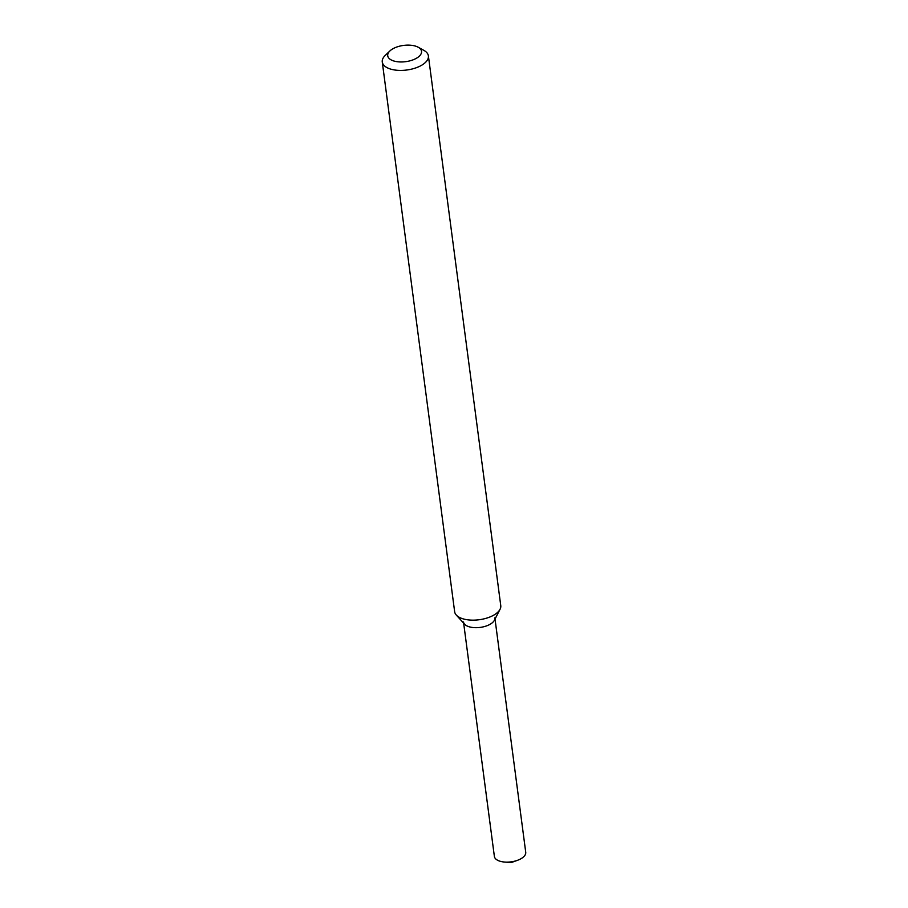<?xml version="1.0" encoding="UTF-8"?>
<svg xmlns="http://www.w3.org/2000/svg" width="908" height="908" viewBox="0 0 908 908"><rect width="100%" height="100%" fill="white"/><g stroke="black" fill="none" stroke-linecap="round" stroke-linejoin="round"><path stroke-width="1.36" d="M418.191 47.227A17.059 8.195 172.5 0 1 416.534 58.203A17.059 8.195 172.5 0 1 394.322 61.131A17.059 8.195 172.5 0 1 389.884 50.962A17.059 8.195 172.5 0 1 390.054 50.803A17.059 8.195 172.5 0 1 418.191 47.227L423.832 50.337A23.256 11.168 172.5 0 1 428.394 55.899L500.762 605.636A23.256 11.168 172.5 0 1 500.047 609.291L494.372 620.3A15.811 7.593 172.5 0 1 480.173 627.417A15.811 7.593 172.5 0 1 464.624 624.216L456.293 615.057A23.256 11.168 172.5 0 1 454.647 611.708L382.268 61.971A23.256 11.168 172.5 0 1 385.242 55.411A23.256 11.168 172.5 0 1 385.457 55.206M500.047 609.291A23.256 11.168 172.5 0 1 479.163 619.744A23.256 11.168 172.5 0 1 456.293 615.057M428.394 55.899A23.256 11.168 172.5 0 1 406.784 70.007A23.256 11.168 172.5 0 1 382.268 61.971M495.019 619.04L525.732 852.271A15.811 7.593 172.5 0 1 517.412 860.341A15.811 7.593 172.5 0 1 504.485 862.044A15.811 7.593 172.5 0 1 494.372 856.403L463.659 623.172M494.86 617.815A15.811 7.593 172.5 0 1 480.173 627.417A15.811 7.593 172.5 0 1 463.5 621.946M389.884 50.962L385.242 55.411M504.485 862.044L511.136 862.6L517.412 860.341"/></g></svg>
